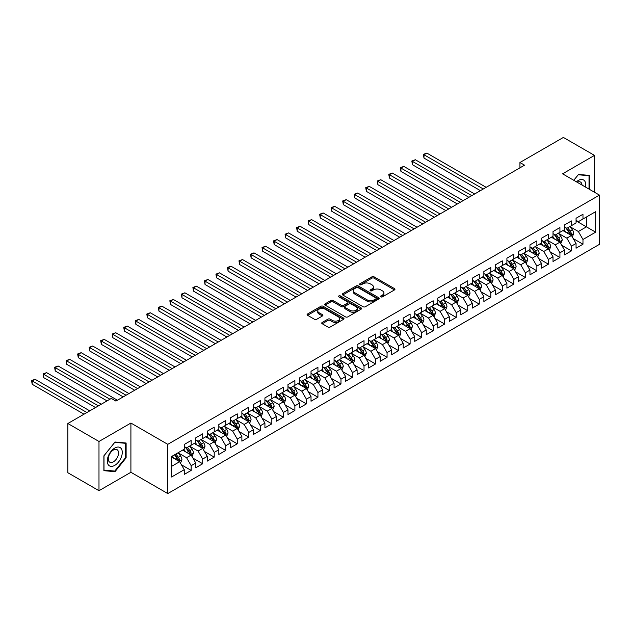 <?xml version="1.0" encoding="UTF-8"?>
<svg xmlns="http://www.w3.org/2000/svg" width="631" height="631" viewBox="0 0 631 631"><rect width="100%" height="100%" fill="white"/><g stroke="black" fill="none" stroke-linecap="round" stroke-linejoin="round"><path stroke-width="0.95" d="M380.879 296.854A1.12 0.647 0 0 0 382.465 296.854L394.485 289.921A1.601 0.923 0 0 0 394.951 289.266A1.601 0.923 0 0 0 394.485 288.612L374.12 276.859A1.601 0.923 0 0 0 371.864 276.859L359.844 283.8A1.12 0.647 0 0 0 359.512 284.25A1.12 0.647 0 0 0 359.844 284.707A1.12 0.647 0 0 0 361.429 284.707L362.983 283.816A5.119 2.958 0 0 1 370.223 283.816L371.919 284.794A5.119 2.958 0 0 1 373.418 286.884A5.119 2.958 0 0 1 371.919 288.974L370.365 289.874A1.12 0.647 0 0 0 370.034 290.323A1.12 0.647 0 0 0 370.365 290.781A1.12 0.647 0 0 0 371.943 290.781L373.505 289.889A5.119 2.958 0 0 1 380.738 289.889L382.441 290.867A5.119 2.958 0 0 1 383.94 292.958A5.119 2.958 0 0 1 382.441 295.048L380.879 295.947A1.12 0.647 0 0 0 380.556 296.396A1.12 0.647 0 0 0 380.879 296.854L380.879 295.947M322.204 322.441A1.601 0.923 0 0 0 321.739 323.096A1.601 0.923 0 0 0 322.204 323.742L327.915 327.047A1.601 0.923 0 0 0 330.179 327.047L343.524 319.341A1.601 0.923 0 0 0 343.998 318.687A1.601 0.923 0 0 0 343.524 318.032L323.167 306.28A1.601 0.923 0 0 0 320.903 306.28L307.557 313.986A1.601 0.923 0 0 0 307.092 314.632A1.601 0.923 0 0 0 307.557 315.287L314.459 319.27A1.601 0.923 0 0 0 316.723 319.27L322.433 315.973A1.601 0.923 0 0 0 322.898 315.319A1.601 0.923 0 0 0 322.433 314.672L319.01 312.692A4.283 2.469 0 0 1 317.756 310.949A4.283 2.469 0 0 1 320.398 308.662A4.283 2.469 0 0 1 325.06 309.198L338.468 316.936A4.283 2.469 0 0 1 339.723 318.687A4.283 2.469 0 0 1 337.08 320.966A4.283 2.469 0 0 1 332.411 320.43L330.179 319.144A1.601 0.923 0 0 0 327.915 319.144L322.204 322.441L322.204 323.742M98.988 441.471L98.988 490.705L130.909 472.28L130.909 423.046L98.988 441.471L67.872 423.511L111.316 398.429L115.923 401.087L524.55 165.172L519.936 162.514L519.936 167.838M130.909 423.046L167.783 444.334L599.45 195.113L599.45 244.347L167.783 493.568L167.783 444.334M594.497 192.25L594.497 155.392L562.576 173.825L599.45 195.113M594.497 155.392L563.38 137.432L519.936 162.514M363.093 306.737A1.601 0.923 0 0 0 365.357 306.737L378.703 299.031A1.601 0.923 0 0 0 379.176 298.376A1.601 0.923 0 0 0 378.703 297.722L358.345 285.969A1.601 0.923 0 0 0 356.081 285.969L342.736 293.675A1.601 0.923 0 0 0 342.27 294.33A1.601 0.923 0 0 0 342.736 294.977L363.093 306.737M339.281 297.098A1.12 0.647 0 0 1 340.417 297.256L340.417 295.923L361.113 307.881A1.601 0.923 0 0 1 361.587 308.527A1.601 0.923 0 0 1 361.113 309.182L347.768 316.888A1.601 0.923 0 0 1 345.504 316.888L325.146 305.136L330.857 301.863L330.857 300.53L325.146 303.826A1.601 0.923 0 0 0 324.681 304.481A1.601 0.923 0 0 0 325.146 305.136L325.146 303.826M330.857 301.863A1.601 0.923 0 0 1 333.121 301.863L333.121 300.53A1.601 0.923 0 0 0 330.857 300.53M333.121 300.53L341.379 305.301A1.601 0.923 0 0 0 343.643 305.301L347.429 303.109A1.601 0.923 0 0 0 347.902 302.454A1.601 0.923 0 0 0 347.429 301.807L338.831 296.838A1.12 0.647 0 0 1 338.508 296.381A1.12 0.647 0 0 1 339.194 295.789A1.12 0.647 0 0 1 340.417 295.923M576.056 220.858L586.428 226.852L586.428 217.001L595.648 211.677L582.973 218.996L582.973 214.272L576.056 218.263L576.056 222.988L571.449 225.653L571.449 220.929L564.532 224.92L564.532 229.645L559.926 232.303L559.926 227.578L553.008 231.569L553.008 236.294L548.402 238.96L548.402 234.235L541.485 238.226L541.485 242.951L536.878 245.609L536.878 240.884L529.961 244.875L529.961 249.6L525.355 252.266L525.355 247.541L518.437 251.532L518.437 256.257L513.831 258.915L513.831 254.19L506.914 258.182L506.914 262.906L502.308 265.572L502.308 260.848L495.39 264.839L495.39 269.563L490.784 272.221L490.784 267.497L483.867 271.488L483.867 276.212L479.26 278.878L479.26 274.154L472.343 278.145L472.343 282.869L467.737 285.527L467.737 280.803L460.819 284.794L460.819 289.519L456.213 292.185L456.213 287.46L449.296 291.451L449.296 296.176L444.689 298.834L444.689 294.109L437.772 298.1L437.772 302.825L433.166 305.491L433.166 300.766L426.248 304.757L426.248 309.482L421.642 312.14L421.642 307.415L414.725 311.406L414.725 316.131L410.118 318.797L410.118 314.072L403.209 318.063L403.209 322.788L398.595 325.446L398.595 320.722L391.685 324.713L391.685 329.437L387.071 332.095L387.071 327.379L380.162 331.37L380.162 336.094L375.548 338.752L375.548 334.028L368.638 338.019L368.638 342.743L364.024 345.402L364.024 340.685L357.114 344.676L357.114 349.4L352.5 352.059L352.5 347.334L345.591 351.325L345.591 356.05L340.977 358.708L340.977 353.991L334.067 357.982L334.067 362.707L329.453 365.365L329.453 360.64L322.544 364.631L322.544 369.356L317.929 372.014L317.929 367.297L311.02 371.288L311.02 376.013L306.406 378.671L306.406 373.946L299.496 377.937L299.496 382.662L294.882 385.32L294.882 380.603L287.973 384.594L287.973 389.311L283.358 391.977L283.358 387.253L276.449 391.244L276.449 395.968L271.835 398.626L271.835 393.902L264.925 397.901L264.925 402.617L260.311 405.283L260.311 400.559L253.402 404.55L253.402 409.274L248.788 411.933L248.788 407.208L241.878 411.207L241.878 415.924L237.264 418.59L237.264 413.865L230.354 417.856L230.354 422.581L225.74 425.239L225.74 420.514L218.831 424.513L218.831 429.23L214.217 431.896L214.217 427.171L207.307 431.162L207.307 435.887L202.693 438.545L202.693 433.82L195.784 437.819L195.784 442.536L191.169 445.202L191.169 440.477L184.26 444.469L184.26 449.193L171.585 456.513L171.585 477.004L184.26 469.685L179.654 461.703L171.585 457.041M595.648 211.677L595.648 232.169L582.973 239.488L578.359 231.506L570.006 226.679M573.232 238.589L582.973 244.213L582.973 239.488M582.973 244.213L576.056 248.204L576.056 243.479L571.449 246.145L566.835 238.155L558.482 233.336M561.708 245.246L571.449 250.87L571.449 246.145M571.449 250.87L564.532 254.861L564.532 250.136L559.926 252.794L555.312 244.812L546.959 239.985M550.185 251.895L559.926 257.519L559.926 252.794M559.926 257.519L553.008 261.51L553.008 256.785L548.402 259.451L543.788 251.461L535.435 246.642M538.661 258.552L548.402 264.176L548.402 259.451M548.402 264.176L541.485 268.167L541.485 263.442L536.878 266.101L532.264 258.118L523.911 253.291M527.137 265.201L536.878 270.825L536.878 266.101M536.878 270.825L529.961 274.816L529.961 270.092L525.355 272.758L520.749 264.768L512.388 259.948M515.614 271.858L525.355 277.474L525.355 272.758M525.355 277.474L518.437 281.473L518.437 276.749L513.831 279.407L509.225 271.425L500.864 266.597M504.09 278.508L513.831 284.131L513.831 279.407M513.831 284.131L506.914 288.122L506.914 283.398L502.308 286.064L497.701 278.074L489.34 273.255M492.566 285.165L502.308 290.781L502.308 286.064M502.308 290.781L495.39 294.78L495.39 290.055L490.784 292.713L486.178 284.731L477.817 279.904M481.043 291.814L490.784 297.438L490.784 292.713M490.784 297.438L483.867 301.429L483.867 296.704L479.26 299.37L474.654 291.38L466.293 286.561M469.519 298.471L479.26 304.087L479.26 299.37M479.26 304.087L472.343 308.086L472.343 303.361L467.737 306.019L463.13 298.037L454.77 293.21M457.996 305.12L467.737 310.744L467.737 306.019M467.737 310.744L460.819 314.735L460.819 310.01L456.213 312.676L451.607 304.686L443.246 299.867M446.48 311.777L456.213 317.393L456.213 312.676M456.213 317.393L449.296 321.392L449.296 316.667L444.689 319.325L440.083 311.343L431.722 306.516M434.956 318.426L444.689 324.05L444.689 319.325M444.689 324.05L437.772 328.041L437.772 323.317L433.166 325.982L428.559 317.992L420.199 313.173M423.433 325.083L433.166 330.699L433.166 325.982M433.166 330.699L426.248 334.69L426.248 329.974L421.642 332.632L417.036 324.649L408.675 319.822M411.909 331.732L421.642 337.356L421.642 332.632M421.642 337.356L414.725 341.347L414.725 336.623L410.118 339.281L405.512 331.299L397.151 326.479M400.385 338.39L410.118 344.005L410.118 339.281M410.118 344.005L403.209 347.996L403.209 343.28L398.595 345.938L393.989 337.956L385.636 333.129M388.862 345.039L398.595 350.662L398.595 345.938M398.595 350.662L391.685 354.654L391.685 349.929L387.071 352.587L382.465 344.605L374.112 339.786M377.338 351.696L387.071 357.312L387.071 352.587M387.071 357.312L380.162 361.303L380.162 356.586L375.548 359.244L370.941 351.262L362.588 346.435M365.814 358.345L375.548 363.969L375.548 359.244M375.548 363.969L368.638 367.96L368.638 363.235L364.024 365.893L359.418 357.911L351.065 353.092M354.291 365.002L364.024 370.618L364.024 365.893M364.024 370.618L357.114 374.609L357.114 369.892L352.5 372.55L347.894 364.568L339.541 359.741M342.767 371.651L352.5 377.275L352.5 372.55M352.5 377.275L345.591 381.266L345.591 376.541L340.977 379.199L336.37 371.217L328.017 366.398M331.243 378.308L340.977 383.924L340.977 379.199M340.977 383.924L334.067 387.915L334.067 383.198L329.453 385.856L324.847 377.874L316.494 373.047M319.72 384.957L329.453 390.581L329.453 385.856M329.453 390.581L322.544 394.572L322.544 389.848L317.929 392.506L313.323 384.524L304.97 379.704M308.196 391.614L317.929 397.23L317.929 392.506M317.929 397.23L311.02 401.221L311.02 396.497L306.406 399.163L301.799 391.181L293.447 386.353M296.673 398.264L306.406 403.887L306.406 399.163M306.406 403.887L299.496 407.878L299.496 403.154L294.882 405.812L290.276 397.83L281.923 393.01M285.149 404.921L294.882 410.536L294.882 405.812M294.882 410.536L287.973 414.528L287.973 409.803L283.358 412.469L278.752 404.487L270.399 399.66M273.625 411.57L283.358 417.194L283.358 412.469M283.358 417.194L276.449 421.185L276.449 416.46L271.835 419.118L267.228 411.136L258.876 406.317M262.102 418.227L271.835 423.843L271.835 419.118M271.835 423.843L264.925 427.834L264.925 423.109L260.311 425.775L255.705 417.793L247.352 412.966M250.578 424.876L260.311 430.5L260.311 425.775M260.311 430.5L253.402 434.491L253.402 429.766L248.788 432.424L244.181 424.442L235.828 419.623M239.054 431.525L248.788 437.149L248.788 432.424M248.788 437.149L241.878 441.14L241.878 436.415L237.264 439.081L232.658 431.099L224.305 426.272M227.531 438.182L237.264 443.806L237.264 439.081M237.264 443.806L230.354 447.797L230.354 443.072L225.74 445.731L221.134 437.748L212.781 432.929M216.007 444.831L225.74 450.455L225.74 445.731M225.74 450.455L218.831 454.446L218.831 449.722L214.217 452.388L209.61 444.405L201.257 439.578M204.483 451.488L214.217 457.112L214.217 452.388M214.217 457.112L207.307 461.103L207.307 456.379L202.693 459.037L198.087 451.055L189.734 446.235M192.96 458.138L202.693 463.761L202.693 459.037M202.693 463.761L195.784 467.752L195.784 463.028L191.169 465.694L186.563 457.712L178.21 452.884M181.436 464.795L191.169 470.418L191.169 465.694M191.169 470.418L184.26 474.409L184.26 469.685M184.26 446.535L186.563 447.86L191.169 445.202M171.585 466.356L179.654 461.703M195.784 439.878L198.087 441.211L202.693 438.545M186.563 457.712L191.169 455.046L182.643 450.124M195.784 463.028L191.169 455.046M207.307 433.229L209.61 434.554L214.217 431.896M198.087 451.055L202.693 448.396L194.167 443.475M207.307 456.379L202.693 448.396M218.831 426.572L221.134 427.905L225.74 425.239M209.61 444.405L214.217 441.739L205.69 436.818M218.831 449.722L214.217 441.739M230.354 419.923L232.658 421.248L237.264 418.59M221.134 437.748L225.74 435.09L217.214 430.168M230.354 443.072L225.74 435.09M241.878 413.266L244.181 414.599L248.788 411.933M232.658 431.099L237.264 428.433L228.737 423.511M241.878 436.415L237.264 428.433M253.402 406.616L255.705 407.942L260.311 405.283M244.181 424.442L248.788 421.784L240.261 416.862M253.402 429.766L248.788 421.784M264.925 399.959L267.228 401.292L271.835 398.626M255.705 417.793L260.311 415.127L251.785 410.205M264.925 423.109L260.311 415.127M276.449 393.31L278.752 394.635L283.358 391.977M267.228 411.136L271.835 408.478L263.308 403.556M276.449 416.46L271.835 408.478M287.973 386.653L290.276 387.986L294.882 385.32M278.752 404.487L283.358 401.821L274.832 396.899M287.973 409.803L283.358 401.821M299.496 380.004L301.799 381.329L306.406 378.671M290.276 397.83L294.882 395.172L286.356 390.25M299.496 403.154L294.882 395.172M311.02 373.347L313.323 374.68L317.929 372.014M301.799 391.181L306.406 388.515L297.879 383.593M311.02 396.497L306.406 388.515M322.544 366.698L324.847 368.023L329.453 365.365M313.323 384.524L317.929 381.865L309.403 376.944M322.544 389.848L317.929 381.865M334.067 360.041L336.37 361.374L340.977 358.708M324.847 377.874L329.453 375.208L320.927 370.287M334.067 383.198L329.453 375.208M345.591 353.392L347.894 354.717L352.5 352.059M336.37 371.217L340.977 368.559L332.45 363.637M345.591 376.541L340.977 368.559M357.114 346.734L359.418 348.067L364.024 345.402M347.894 364.568L352.5 361.902L343.974 356.98M357.114 369.892L352.5 361.902M368.638 340.085L370.941 341.41L375.548 338.752M359.418 357.911L364.024 355.253L355.498 350.331M368.638 363.235L364.024 355.253M380.162 333.428L382.465 334.761L387.071 332.095M370.941 351.262L375.548 348.596L367.021 343.674M380.162 356.586L375.548 348.596M391.685 326.779L393.989 328.104L398.595 325.446M382.465 344.605L387.071 341.947L378.545 337.025M391.685 349.929L387.071 341.947M403.209 320.122L405.512 321.455L410.118 318.797M393.989 337.956L398.595 335.29L390.068 330.368M403.209 343.28L398.595 335.29M414.725 313.473L417.036 314.798L421.642 312.14M405.512 331.299L410.118 328.641L401.592 323.719M414.725 336.623L410.118 328.641M426.248 306.816L428.559 308.149L433.166 305.491M417.036 324.649L421.642 321.984L413.116 317.062M426.248 329.974L421.642 321.984M437.772 300.167L440.083 301.492L444.689 298.834M428.559 317.992L433.166 315.334L424.639 310.413M437.772 323.317L433.166 315.334M449.296 293.51L451.607 294.843L456.213 292.185M440.083 311.343L444.689 308.677L436.163 303.756M449.296 316.667L444.689 308.677M460.819 286.86L463.13 288.186L467.737 285.527M451.607 304.686L456.213 302.028L447.687 297.106M460.819 310.01L456.213 302.028M472.343 280.203L474.654 281.536L479.26 278.878M463.13 298.037L467.737 295.371L459.21 290.449M472.343 303.361L467.737 295.371M483.867 273.554L486.178 274.879L490.784 272.221M474.654 291.38L479.26 288.722L470.734 283.8M483.867 296.704L479.26 288.722M495.39 266.897L497.701 268.23L502.308 265.572M486.178 284.731L490.784 282.065L482.258 277.143M495.39 290.055L490.784 282.065M506.914 260.248L509.225 261.581L513.831 258.915M497.701 278.074L502.308 275.416L493.781 270.494M506.914 283.398L502.308 275.416M518.437 253.591L520.749 254.924L525.355 252.266M509.225 271.425L513.831 268.759L505.305 263.837M518.437 276.749L513.831 268.759M529.961 246.942L532.264 248.275L536.878 245.609M520.749 264.768L525.355 262.11L516.828 257.188M529.961 270.092L525.355 262.11M541.485 240.285L543.788 241.618L548.402 238.96M532.264 258.118L536.878 255.46L528.352 250.531M541.485 263.442L536.878 255.46M553.008 233.636L555.312 234.969L559.926 232.303M543.788 251.461L548.402 248.803L539.876 243.881M553.008 256.785L548.402 248.803M564.532 226.979L566.835 228.312L571.449 225.653M555.312 244.812L559.926 242.154L551.399 237.224M564.532 250.136L559.926 242.154M576.056 220.329L578.359 221.662L582.973 218.996M566.835 238.155L571.449 235.497L562.923 230.575M576.056 243.479L571.449 235.497M67.872 423.511L67.872 472.745L98.988 490.705M130.909 472.28L167.783 493.568M578.359 231.506L586.428 226.852L595.648 232.169M589.599 189.426L589.599 175.426L578.477 174.432L573.768 180.285M126.121 457.838L126.121 443.009L115 442.015L103.886 455.85L103.886 470.679L115 471.672L126.121 457.838L125.545 457.507M381.329 297.012L382.441 296.373A5.119 2.958 0 0 0 383.94 294.283L383.94 292.958M373.418 286.884L373.418 288.209A5.119 2.958 0 0 1 371.919 290.299L370.807 290.938M394.462 289.929L374.12 278.192A1.601 0.923 0 0 0 371.864 278.192L360.293 284.865M378.687 299.039L358.345 287.302A1.601 0.923 0 0 0 356.081 287.302L342.759 294.993L342.736 293.675M375.879 298.834A1.12 0.647 0 0 0 376.202 298.376A1.12 0.647 0 0 0 375.879 297.919L358.006 287.602A1.12 0.647 0 0 0 356.42 287.602L354.78 288.548A5.119 2.958 0 0 0 353.281 290.639A5.119 2.958 0 0 0 354.78 292.729L366.997 299.78A5.119 2.958 0 0 0 374.238 299.78L375.879 298.834L375.879 300.167A1.12 0.647 0 0 0 376.202 299.709L376.202 298.376M353.281 290.639L353.281 291.972A5.119 2.958 0 0 0 354.78 294.054L354.78 292.729M375.879 300.167L374.238 301.113A5.119 2.958 0 0 1 366.997 301.113L354.78 294.054M333.121 301.863L341.379 306.627A1.601 0.923 0 0 0 343.643 306.627L347.429 304.442A1.601 0.923 0 0 0 347.902 303.787L347.902 302.454M340.417 297.256L361.098 309.198M349.945 310.247A4.283 2.469 0 0 0 354.606 310.783A4.283 2.469 0 0 0 357.249 308.496A4.283 2.469 0 0 0 355.994 306.753L351.278 304.024A1.601 0.923 0 0 0 349.014 304.024L345.22 306.209A1.601 0.923 0 0 0 344.755 306.863A1.601 0.923 0 0 0 345.22 307.518L349.945 310.247L349.945 311.572A4.283 2.469 0 0 0 354.606 312.108A4.283 2.469 0 0 0 357.249 309.829L357.249 308.496M344.755 306.863L344.755 308.196A1.601 0.923 0 0 0 345.22 308.851L345.22 307.518M349.945 311.572L345.22 308.851M339.723 318.687L339.723 320.02A4.283 2.469 0 0 1 337.08 322.299A4.283 2.469 0 0 1 332.411 321.763L330.179 320.469A1.601 0.923 0 0 0 327.915 320.469L322.228 323.758M317.756 310.949L317.756 312.274A4.283 2.469 0 0 0 319.01 314.025L319.01 312.692M322.409 315.989L319.01 314.025M343.509 319.349L323.167 307.605A1.601 0.923 0 0 0 320.903 307.605L307.581 315.303L307.557 313.986M113.825 470.994L115 471.672M572.301 236.972L573.729 233.486A4.322 2.492 -120 0 0 572.349 229.81L569.903 226.545M565.999 232.35L564.138 229.865M486.178 187.328L426.864 153.088L423.985 154.753L423.985 158.073L480.412 190.657M570.637 235.024L571.394 233.675A4.322 2.492 -120 0 0 570.164 231.072L567.711 227.807M566.315 228.012L569.343 232.05A2.201 1.27 60 0 1 569.738 232.713L571.394 233.675M565.557 227.57L568.776 231.877A4.322 2.492 60 0 1 570.014 234.472L570.101 234.724M423.985 158.073L423.346 154.382L483.291 188.992M423.346 154.382L426.864 153.088M560.778 243.629L562.205 240.143A4.322 2.492 -120 0 0 560.825 236.467L558.38 233.194M554.475 239.007L552.614 236.522M474.654 193.985L415.34 159.738L412.461 161.402L412.461 164.73L468.888 197.306M559.113 241.681L559.871 240.324A4.322 2.492 -120 0 0 558.64 237.729L556.187 234.464M554.791 234.661L557.82 238.699A2.201 1.27 60 0 1 558.214 239.37L559.871 240.324M554.034 234.227L557.252 238.526A4.322 2.492 60 0 1 558.49 241.121L558.577 241.373M412.461 164.73L411.822 161.039L471.767 195.649M411.822 161.039L415.34 159.738M549.254 250.278L550.682 246.792A4.322 2.492 -120 0 0 549.301 243.116L546.856 239.851M542.952 245.656L541.09 243.172M463.13 200.634L403.816 166.395L400.937 168.059L400.937 171.38L457.365 203.963M547.59 248.33L548.347 246.981A4.322 2.492 -120 0 0 547.116 244.378L544.663 241.113M543.267 241.318L546.296 245.356A2.201 1.27 60 0 1 546.691 246.019L548.347 246.981M542.51 240.876L545.728 245.183A4.322 2.492 60 0 1 546.967 247.778L547.053 248.03M400.937 171.38L400.299 167.688L460.244 202.299M400.299 167.688L403.816 166.395M585.505 187.06A10.593 6.113 120 0 0 584.732 181.058A10.593 6.113 120 0 0 576.403 181.807M582.003 185.041A7.249 4.188 120 0 0 581.325 182.816A7.249 4.188 120 0 0 580.512 182.059A7.249 4.188 120 0 0 577.184 182.256M573.792 180.3L578.248 174.763L589.023 175.726L589.023 189.095M588.305 175.308L589.023 175.726M108.287 464.779A10.593 6.113 120 0 0 118.518 462.042A10.593 6.113 120 0 0 121.262 448.641A10.593 6.113 120 0 0 111.024 451.386A10.593 6.113 120 0 0 108.287 464.779M108.966 461.45A7.249 4.188 120 0 0 109.786 462.2A7.249 4.188 120 0 0 116.53 458.816A7.249 4.188 120 0 0 117.847 450.4A7.249 4.188 120 0 0 117.035 449.643A7.249 4.188 120 0 0 110.283 453.026A7.249 4.188 120 0 0 108.966 461.45M114.771 442.347L125.545 443.309L125.545 457.672L114.771 471.073L103.997 470.111L103.997 455.748L114.771 442.347M124.835 442.891L125.545 443.309M537.73 256.935L539.158 253.449A4.322 2.492 -120 0 0 537.778 249.773L535.333 246.5M531.428 252.313L529.575 249.829M451.607 207.291L392.293 173.044L389.414 174.708L389.414 178.037L445.841 210.612M536.066 254.987L536.831 253.63A4.322 2.492 -120 0 0 535.593 251.035L533.14 247.762M531.744 247.967L534.772 252.006A2.201 1.27 60 0 1 535.167 252.676L536.831 253.63M530.986 247.533L534.205 251.832A4.322 2.492 60 0 1 535.443 254.427L535.53 254.679M389.414 178.037L388.775 174.345L448.72 208.956M388.775 174.345L392.293 173.044M526.207 263.584L527.634 260.098A4.322 2.492 -120 0 0 526.254 256.423L523.809 253.157M519.905 258.962L518.051 256.478M440.083 213.941L380.769 179.701L377.89 181.365L377.89 184.686L434.317 217.269M524.542 261.636L525.308 260.287A4.322 2.492 -120 0 0 524.069 257.685L521.616 254.419M520.22 254.624L523.249 258.655A2.201 1.27 60 0 1 523.643 259.325L525.308 260.287M519.463 254.183L522.681 258.481A4.322 2.492 60 0 1 523.919 261.084L524.006 261.337M377.89 184.686L377.251 180.994L437.196 215.605M377.251 180.994L380.769 179.701M514.683 270.242L516.111 266.755A4.322 2.492 -120 0 0 514.73 263.08L512.285 259.806M508.381 265.619L506.527 263.135M428.559 220.598L369.245 186.35L366.366 188.014L366.366 191.343L422.794 223.918M513.019 268.293L513.784 266.937A4.322 2.492 -120 0 0 512.546 264.342L510.093 261.068M508.696 261.273L511.725 265.312A2.201 1.27 60 0 1 512.12 265.982L513.784 266.937M507.939 260.84L511.165 265.138A4.322 2.492 60 0 1 512.396 267.733L512.482 267.986M366.366 191.343L365.728 187.652L425.673 222.254M365.728 187.652L369.245 186.35M503.159 276.891L504.587 273.404A4.322 2.492 -120 0 0 503.207 269.729L500.762 266.463M496.857 272.269L495.004 269.784M417.036 227.247L357.722 193.007L354.843 194.671L354.843 197.992L411.27 230.575M501.495 274.942L502.26 273.594A4.322 2.492 -120 0 0 501.022 270.991L498.569 267.725M497.173 267.93L500.202 271.961A2.201 1.27 60 0 1 500.596 272.631L502.26 273.594M496.416 267.489L499.642 271.787A4.322 2.492 60 0 1 500.872 274.39L500.959 274.635M354.843 197.992L354.204 194.301L414.149 228.911M354.204 194.301L357.722 193.007M491.636 283.548L493.063 280.061A4.322 2.492 -120 0 0 491.683 276.378L489.238 273.113M485.342 278.926L483.48 276.441M405.512 233.904L346.198 199.656L343.319 201.321L343.319 204.649L399.746 237.224M489.971 281.6L490.737 280.243A4.322 2.492 -120 0 0 489.498 277.648L487.053 274.375M485.649 274.58L488.678 278.618A2.201 1.27 60 0 1 489.072 279.288L490.737 280.243M484.892 274.146L488.118 278.445A4.322 2.492 60 0 1 489.348 281.04L489.435 281.292M343.319 204.649L342.68 200.958L402.625 235.56M342.68 200.958L346.198 199.656M480.112 290.197L481.54 286.711A4.322 2.492 -120 0 0 480.159 283.035L477.714 279.77M473.818 285.575L471.956 283.09M393.989 240.553L334.675 206.313L331.796 207.978L331.796 211.298L388.223 243.881M478.448 288.249L479.213 286.9A4.322 2.492 -120 0 0 477.975 284.297L475.529 281.032M474.126 281.237L477.154 285.267A2.201 1.27 60 0 1 477.549 285.938L479.213 286.9M473.368 280.795L476.594 285.094A4.322 2.492 60 0 1 477.825 287.697L477.912 287.941M331.796 211.298L331.157 207.607L391.102 242.217M331.157 207.607L334.675 206.313M468.588 296.854L470.016 293.368A4.322 2.492 -120 0 0 468.636 289.684L466.191 286.419M462.294 292.232L460.433 289.747M382.465 247.21L323.151 212.962L320.272 214.627L320.272 217.955L376.699 250.531M466.924 294.906L467.689 293.549A4.322 2.492 -120 0 0 466.451 290.954L464.006 287.681M462.602 287.886L465.631 291.924A2.201 1.27 60 0 1 466.025 292.595L467.689 293.549M461.845 287.452L465.071 291.751A4.322 2.492 60 0 1 466.301 294.346L466.388 294.598M320.272 217.955L319.633 214.264L379.578 248.866M319.633 214.264L323.151 212.962M457.065 303.503L458.492 300.017A4.322 2.492 -120 0 0 457.12 296.341L454.667 293.076M450.771 298.881L448.909 296.396M370.941 253.859L311.627 219.62L308.748 221.284L308.748 224.604L365.175 257.188M455.401 301.555L456.166 300.206A4.322 2.492 -120 0 0 454.927 297.603L452.482 294.338M451.078 294.543L454.107 298.573A2.201 1.27 60 0 1 454.501 299.244L456.166 300.206M450.321 294.101L453.547 298.4A4.322 2.492 60 0 1 454.777 301.003L454.864 301.247M308.748 224.604L308.117 220.913L368.054 255.523M308.117 220.913L311.627 219.62M445.541 310.16L446.969 306.674A4.322 2.492 -120 0 0 445.596 302.99L443.143 299.725M439.247 305.538L437.386 303.054M359.418 260.516L300.104 226.269L297.225 227.933L297.225 231.261L353.652 263.837M443.877 308.212L444.642 306.855A4.322 2.492 -120 0 0 443.404 304.26L440.959 300.987M439.555 301.192L442.583 305.23A2.201 1.27 60 0 1 442.978 305.901L444.642 306.855M438.797 300.758L442.023 305.057A4.322 2.492 60 0 1 443.254 307.652L443.341 307.904M297.225 231.261L296.594 227.57L356.531 262.173M296.594 227.57L300.104 226.269M434.018 316.809L435.445 313.323A4.322 2.492 -120 0 0 434.073 309.647L431.62 306.382M427.723 312.187L425.862 309.703M347.894 267.165L288.58 232.926L285.701 234.59L285.701 237.911L342.128 270.494M432.353 314.861L433.118 313.512A4.322 2.492 -120 0 0 431.88 310.909L429.435 307.644M428.031 307.849L431.06 311.88A2.201 1.27 60 0 1 431.454 312.55L433.118 313.512M427.274 307.407L430.5 311.706A4.322 2.492 60 0 1 431.73 314.309L431.817 314.553M285.701 237.911L285.07 234.219L345.015 268.83M285.07 234.219L288.58 232.926M422.494 323.466L423.922 319.98A4.322 2.492 -120 0 0 422.549 316.297L420.096 313.031M416.2 318.844L414.338 316.36M336.37 273.822L277.056 239.575L274.177 241.239L274.177 244.568L330.605 277.143M420.83 321.518L421.595 320.162A4.322 2.492 -120 0 0 420.356 317.567L417.911 314.293M416.507 314.498L419.536 318.537A2.201 1.27 60 0 1 419.93 319.207L421.595 320.162M415.75 314.064L418.976 318.363A4.322 2.492 60 0 1 420.207 320.958L420.293 321.211M274.177 244.568L273.546 240.876L333.491 275.479M273.546 240.876L277.056 239.575M410.97 330.116L412.398 326.629A4.322 2.492 -120 0 0 411.026 322.954L408.572 319.688M404.676 325.493L402.815 323.009M324.847 280.472L265.533 246.232L262.654 247.888L262.654 251.217L319.081 283.8M409.306 328.167L410.071 326.811A4.322 2.492 -120 0 0 408.833 324.216L406.388 320.95M404.984 321.155L408.012 325.186A2.201 1.27 60 0 1 408.415 325.856L410.071 326.811M404.226 320.714L407.452 325.012A4.322 2.492 60 0 1 408.683 327.615L408.77 327.86M262.654 251.217L262.023 247.526L321.968 282.136M262.023 247.526L265.533 246.232M399.447 336.773L400.874 333.286A4.322 2.492 -120 0 0 399.502 329.603L397.049 326.337M393.152 332.151L391.291 329.666M313.323 287.129L254.009 252.881L251.13 254.545L251.13 257.874L307.557 290.449M397.782 334.824L398.547 333.468A4.322 2.492 -120 0 0 397.309 330.873L394.864 327.599M393.468 327.805L396.489 331.843A2.201 1.27 60 0 1 396.891 332.513L398.547 333.468M392.703 327.371L395.929 331.669A4.322 2.492 60 0 1 397.159 334.264L397.254 334.517M251.13 257.874L250.499 254.183L310.444 288.785M250.499 254.183L254.009 252.881M387.923 343.422L389.351 339.935A4.322 2.492 -120 0 0 387.978 336.26L385.525 332.994M381.629 338.8L379.767 336.315M301.799 293.778L242.485 259.538L239.606 261.195L239.606 264.523L296.034 297.106M386.259 341.474L387.024 340.117A4.322 2.492 -120 0 0 385.786 337.522L383.34 334.256M381.944 334.462L384.965 338.492A2.201 1.27 60 0 1 385.367 339.162L387.024 340.117M381.179 334.02L384.405 338.319A4.322 2.492 60 0 1 385.636 340.921L385.73 341.166M239.606 264.523L238.975 260.832L298.92 295.442M238.975 260.832L242.485 259.538M376.399 350.079L377.827 346.593A4.322 2.492 -120 0 0 376.455 342.909L374.002 339.644M370.105 345.457L368.244 342.972M290.276 300.427L230.962 266.187L228.083 267.852L228.083 271.18L284.51 303.756M374.735 348.131L375.5 346.774A4.322 2.492 -120 0 0 374.262 344.179L371.817 340.906M370.421 341.111L373.442 345.149A2.201 1.27 60 0 1 373.844 345.82L375.5 346.774M369.656 340.677L372.882 344.976A4.322 2.492 60 0 1 374.112 347.571L374.207 347.823M228.083 271.18L227.452 267.489L287.397 302.091M227.452 267.489L230.962 266.187M364.876 356.728L366.303 353.242A4.322 2.492 -120 0 0 364.931 349.566L362.478 346.301M358.582 352.106L356.72 349.621M278.752 307.084L219.438 272.844L216.559 274.501L216.559 277.829L272.986 310.413M363.211 354.78L363.977 353.423A4.322 2.492 -120 0 0 362.738 350.828L360.293 347.563M358.897 347.768L361.918 351.798A2.201 1.27 60 0 1 362.32 352.469L363.977 353.423M358.132 347.326L361.358 351.625A4.322 2.492 60 0 1 362.588 354.228L362.683 354.472M216.559 277.829L215.928 274.138L275.873 308.748M215.928 274.138L219.438 272.844M353.352 363.385L354.78 359.899A4.322 2.492 -120 0 0 353.407 356.215L350.954 352.95M347.058 358.763L345.196 356.278M267.228 313.733L207.915 279.494L205.036 281.158L205.036 284.486L261.463 317.062M351.688 361.437L352.453 360.08A4.322 2.492 -120 0 0 351.215 357.485L348.769 354.212M347.373 354.417L350.394 358.455A2.201 1.27 60 0 1 350.797 359.126L352.453 360.08M346.608 353.983L349.834 358.282A4.322 2.492 60 0 1 351.073 360.877L351.159 361.129M205.036 284.486L204.405 280.795L264.35 315.397M204.405 280.795L207.915 279.494M341.828 370.034L343.256 366.548A4.322 2.492 -120 0 0 341.884 362.872L339.431 359.607M335.534 365.412L333.673 362.928M255.705 320.39L196.391 286.151L193.512 287.807L193.512 291.136L249.939 323.719M340.164 368.086L340.929 366.729A4.322 2.492 -120 0 0 339.691 364.134L337.246 360.869M335.85 361.074L338.871 365.104A2.201 1.27 60 0 1 339.273 365.775L340.929 366.729M335.085 360.632L338.311 364.931A4.322 2.492 60 0 1 339.549 367.534L339.636 367.778M193.512 291.136L192.881 287.444L252.826 322.055M192.881 287.444L196.391 286.151M330.305 376.691L331.732 373.205A4.322 2.492 -120 0 0 330.36 369.521L327.907 366.256M324.011 372.069L322.149 369.585M244.181 327.039L184.867 292.8L181.988 294.464L181.988 297.793L238.415 330.368M328.641 374.743L329.406 373.386A4.322 2.492 -120 0 0 328.167 370.791L325.722 367.518M324.326 367.723L327.347 371.762A2.201 1.27 60 0 1 327.749 372.432L329.406 373.386M323.561 367.289L326.787 371.588A4.322 2.492 60 0 1 328.025 374.183L328.112 374.435M181.988 297.793L181.357 294.101L241.302 328.704M181.357 294.101L184.867 292.8M318.781 383.34L320.209 379.854A4.322 2.492 -120 0 0 318.836 376.179L316.383 372.913M312.487 378.718L310.626 376.234M232.658 333.696L173.344 299.457L170.465 301.113L170.465 304.442L226.892 337.025M317.117 381.392L317.882 380.036A4.322 2.492 -120 0 0 316.644 377.441L314.199 374.175M312.802 374.38L315.823 378.411A2.201 1.27 60 0 1 316.226 379.081L317.882 380.036M312.037 373.938L315.263 378.237A4.322 2.492 60 0 1 316.502 380.84L316.588 381.085M170.465 304.442L169.834 300.75L229.779 335.361M169.834 300.75L173.344 299.457M307.258 389.997L308.685 386.511A4.322 2.492 -120 0 0 307.313 382.828L304.86 379.562M300.963 385.375L299.102 382.891M221.134 340.346L161.82 306.106L158.941 307.77L158.941 311.099L215.368 343.674M305.593 388.049L306.358 386.693A4.322 2.492 -120 0 0 305.12 384.098L302.675 380.824M301.279 381.029L304.3 385.068A2.201 1.27 60 0 1 304.702 385.738L306.358 386.693M300.514 380.588L303.74 384.894A4.322 2.492 60 0 1 304.978 387.489L305.065 387.742M158.941 311.099L158.31 307.4L218.255 342.01M158.31 307.4L161.82 306.106M295.734 396.647L297.169 393.16A4.322 2.492 -120 0 0 295.789 389.485L293.336 386.211M289.44 392.025L287.578 389.54M209.61 347.003L150.296 312.763L147.417 314.419L147.417 317.748L203.852 350.331M294.07 394.698L294.835 393.342A4.322 2.492 -120 0 0 293.596 390.747L291.151 387.481M289.755 387.686L292.776 391.717A2.201 1.27 60 0 1 293.178 392.387L294.835 393.342M288.99 387.245L292.216 391.543A4.322 2.492 60 0 1 293.454 394.146L293.541 394.391M147.417 317.748L146.786 314.057L206.731 348.667M146.786 314.057L150.296 312.763M284.21 403.304L285.646 399.817A4.322 2.492 -120 0 0 284.265 396.134L281.812 392.868M277.916 398.682L276.055 396.197M198.087 353.652L138.773 319.412L135.894 321.076L135.894 324.405L192.329 356.98M282.546 401.355L283.311 399.999A4.322 2.492 -120 0 0 282.073 397.404L279.628 394.13M278.232 394.336L281.252 398.374A2.201 1.27 60 0 1 281.655 399.037L283.311 399.999M277.466 393.894L280.692 398.2A4.322 2.492 60 0 1 281.931 400.795L282.018 401.048M135.894 324.405L135.263 320.706L195.208 355.316M135.263 320.706L138.773 319.412M272.687 409.953L274.122 406.467A4.322 2.492 -120 0 0 272.742 402.791L270.289 399.518M266.392 405.331L264.531 402.846M186.563 360.309L127.249 326.061L124.37 327.726L124.37 331.054L180.805 363.637M271.022 408.005L271.787 406.648A4.322 2.492 -120 0 0 270.549 404.053L268.104 400.788M266.708 400.993L269.729 405.023A2.201 1.27 60 0 1 270.131 405.694L271.787 406.648M265.943 400.551L269.169 404.85A4.322 2.492 60 0 1 270.407 407.452L270.494 407.697M124.37 331.054L123.739 327.363L183.684 361.973M123.739 327.363L127.249 326.061M261.163 416.61L262.599 413.116A4.322 2.492 -120 0 0 261.218 409.44L258.765 406.175M254.869 411.988L253.007 409.503M175.039 366.958L115.725 332.718L112.846 334.383L112.846 337.711L169.282 370.287M259.499 414.662L260.264 413.305A4.322 2.492 -120 0 0 259.025 410.71L256.58 407.437M255.184 407.642L258.205 411.68A2.201 1.27 60 0 1 258.607 412.343L260.264 413.305M254.419 407.2L257.645 411.507A4.322 2.492 60 0 1 258.884 414.102L258.97 414.354M112.846 337.711L112.215 334.012L172.16 368.622M112.215 334.012L115.725 332.718M249.647 423.259L251.075 419.773A4.322 2.492 -120 0 0 249.695 416.097L247.249 412.824M243.345 418.637L241.484 416.152M163.516 373.615L104.202 339.368L101.323 341.032L101.323 344.36L157.758 376.944M247.975 421.311L248.74 419.954A4.322 2.492 -120 0 0 247.502 417.359L245.057 414.094M243.661 414.299L246.682 418.329A2.201 1.27 60 0 1 247.084 419L248.74 419.954M242.896 413.857L246.122 418.156A4.322 2.492 60 0 1 247.36 420.759L247.447 421.003M101.323 344.36L100.692 340.669L160.637 375.279M100.692 340.669L104.202 339.368M238.124 429.908L239.551 426.422A4.322 2.492 -120 0 0 238.171 422.746L235.726 419.481M231.822 425.294L229.96 422.809M151.992 380.264L92.678 346.025L89.799 347.689L89.799 351.017L146.234 383.593M236.451 427.968L237.217 426.611A4.322 2.492 -120 0 0 235.978 424.008L233.533 420.743M232.137 420.948L235.158 424.986A2.201 1.27 60 0 1 235.56 425.649L237.217 426.611M231.372 420.506L234.598 424.813A4.322 2.492 60 0 1 235.836 427.408L235.923 427.66M89.799 351.017L89.168 347.318L149.113 381.929M89.168 347.318L92.678 346.025M226.6 436.565L228.028 433.079A4.322 2.492 -120 0 0 226.647 429.403L224.202 426.13M220.298 431.943L218.436 429.459M140.468 386.921L81.162 352.674L78.276 354.338L78.276 357.667L134.711 390.25M224.928 434.617L225.693 433.26A4.322 2.492 -120 0 0 224.455 430.665L222.009 427.4M220.613 427.605L223.634 431.636A2.201 1.27 60 0 1 224.037 432.306L225.693 433.26M219.856 427.163L223.074 431.462A4.322 2.492 60 0 1 224.313 434.065L224.399 434.309M78.276 357.667L77.645 353.975L137.59 388.586M77.645 353.975L81.162 352.674M215.076 443.214L216.504 439.728A4.322 2.492 -120 0 0 215.124 436.053L212.679 432.787M208.774 438.6L206.913 436.116M128.945 393.57L69.639 359.331L66.752 360.995L66.752 364.324L123.187 396.899M213.404 441.274L214.169 439.917A4.322 2.492 -120 0 0 212.931 437.315L210.486 434.049M209.09 434.254L212.111 438.293A2.201 1.27 60 0 1 212.513 438.955L214.169 439.917M208.333 433.812L211.551 438.119A4.322 2.492 60 0 1 212.789 440.714L212.876 440.966M66.752 364.324L66.121 360.624L126.066 395.235M66.121 360.624L69.639 359.331M203.553 449.871L204.98 446.385A4.322 2.492 -120 0 0 203.6 442.71L201.155 439.436M197.251 445.249L195.389 442.765M117.421 400.228L58.115 365.98L55.228 367.644L55.228 370.973L107.049 400.89M201.881 447.923L202.646 446.567A4.322 2.492 -120 0 0 201.407 443.972L198.962 440.706M197.566 440.903L200.587 444.942A2.201 1.27 60 0 1 200.989 445.612L202.646 446.567M196.809 440.47L200.027 444.768A4.322 2.492 60 0 1 201.265 447.371L201.352 447.616M55.228 370.973L54.597 367.281L109.936 399.226M54.597 367.281L58.115 365.98M192.029 456.521L193.457 453.034A4.322 2.492 -120 0 0 192.076 449.359L189.631 446.093M185.727 451.906L183.866 449.422M101.291 404.219L46.591 372.637L43.705 374.301L43.705 377.63L95.526 407.547M190.357 454.58L191.122 453.224A4.322 2.492 -120 0 0 189.884 450.621L187.439 447.355M186.042 447.56L189.063 451.599A2.201 1.27 60 0 1 189.466 452.261L191.122 453.224M185.285 447.119L188.503 451.425A4.322 2.492 60 0 1 189.742 454.02L189.828 454.273M43.705 377.63L43.074 373.931L98.412 405.883M43.074 373.931L46.591 372.637M180.505 463.178L181.933 459.691A4.322 2.492 -120 0 0 180.553 456.016L178.108 452.742M174.203 458.556L172.342 456.071M89.768 410.868L35.068 379.286L32.181 380.95L32.181 384.279L84.002 414.196M178.833 461.229L179.598 459.873A4.322 2.492 -120 0 0 178.36 457.278L175.915 454.012M174.834 454.635L177.54 458.248A2.201 1.27 60 0 1 177.942 458.918L179.598 459.873M174.535 454.809L176.98 458.074A4.322 2.492 60 0 1 178.218 460.669L178.305 460.922M32.181 384.279L31.55 380.588L86.889 412.532M31.55 380.588L35.068 379.286M382.441 296.373L382.441 295.048M370.365 290.781L370.365 289.874M371.919 290.299L371.919 288.974M359.844 284.707L359.844 283.8M371.864 278.192L371.864 276.859M374.12 278.192L374.12 276.859M394.485 289.921L394.485 288.612M356.081 287.302L356.081 285.969M358.345 287.302L358.345 285.969M378.703 299.031L378.703 297.722M366.997 301.113L366.997 299.78M374.238 301.113L374.238 299.78M341.379 306.627L341.379 305.301M343.643 306.627L343.643 305.301M347.429 304.442L347.429 303.109M361.113 309.182L361.113 307.881M327.915 320.469L327.915 319.144M330.179 320.469L330.179 319.144M332.411 321.763L332.411 320.43M322.433 315.973L322.433 314.672M320.903 307.605L320.903 306.28M323.167 307.605L323.167 306.28M343.524 319.341L343.524 318.032M570.905 235.182L573.697 233.573M570.164 231.072L572.349 229.81M566.977 232.918L568.776 231.877M559.381 241.839L562.174 240.222M558.64 237.729L560.825 236.467M555.454 239.567L557.252 238.526M547.858 248.488L550.65 246.879M547.116 244.378L549.301 243.116M543.93 246.224L545.728 245.183M536.334 255.145L539.134 253.528M535.593 251.035L537.778 249.773M532.406 252.873L534.205 251.832M524.811 261.794L527.611 260.185M524.069 257.685L526.254 256.423M520.883 259.53L522.681 258.481M513.287 268.451L516.087 266.834M512.546 264.342L514.73 263.08M509.359 266.179L511.165 265.138M501.763 275.1L504.563 273.491M501.022 270.991L503.207 269.729M497.835 272.837L499.642 271.787M490.24 281.757L493.04 280.14M489.498 277.648L491.683 276.378M486.312 279.486L488.118 278.445M478.716 288.406L481.516 286.797M477.975 284.297L480.159 283.035M474.788 286.143L476.594 285.094M467.192 295.063L469.992 293.447M466.451 290.954L468.636 289.684M463.264 292.792L465.071 291.751M455.669 301.713L458.469 300.104M454.927 297.603L457.12 296.341M451.741 299.441L453.547 298.4M444.145 308.37L446.945 306.753M443.404 304.26L445.596 302.99M440.217 306.098L442.023 305.057M432.621 315.019L435.422 313.41M431.88 310.909L434.073 309.647M428.694 312.747L430.5 311.706M421.098 321.676L423.898 320.059M420.356 317.567L422.549 316.297M417.17 319.404L418.976 318.363M409.574 328.325L412.374 326.716M408.833 324.216L411.026 322.954M405.646 326.053L407.452 325.012M398.051 334.982L400.851 333.365M397.309 330.873L399.502 329.603M394.123 332.711L395.929 331.669M386.527 341.631L389.327 340.022M385.786 337.522L387.978 336.26M382.599 339.36L384.405 338.319M375.011 348.288L377.803 346.671M374.262 344.179L376.455 342.909M371.075 346.017L372.882 344.976M363.488 354.938L366.28 353.328M362.738 350.828L364.931 349.566M359.552 352.666L361.358 351.625M351.964 361.595L354.756 359.978M351.215 357.485L353.407 356.215M348.028 359.323L349.834 358.282M340.44 368.244L343.232 366.635M339.691 364.134L341.884 362.872M336.504 365.972L338.311 364.931M328.917 374.901L331.709 373.284M328.167 370.791L330.36 369.521M324.981 372.629L326.787 371.588M317.393 381.55L320.185 379.941M316.644 377.441L318.836 376.179M313.457 379.278L315.263 378.237M305.869 388.207L308.662 386.59M305.12 384.098L307.313 382.828M301.933 385.935L303.74 384.894M294.346 394.856L297.138 393.247M293.596 390.747L295.789 389.485M290.41 392.585L292.216 391.543M282.822 401.513L285.614 399.896M282.073 397.404L284.265 396.134M278.886 399.242L280.692 398.2M271.298 408.162L274.091 406.553M270.549 404.053L272.742 402.791M267.363 405.891L269.169 404.85M259.775 414.819L262.567 413.202M259.025 410.71L261.218 409.44M255.839 412.548L257.645 411.507M248.251 421.469L251.043 419.86M247.502 417.359L249.695 416.097M244.315 419.197L246.122 418.156M236.728 428.126L239.52 426.509M235.978 424.008L238.171 422.746M232.792 425.854L234.598 424.813M225.204 434.775L227.996 433.166M224.455 430.665L226.647 429.403M221.268 432.503L223.074 431.462M213.68 441.432L216.472 439.815M212.931 437.315L215.124 436.053M209.744 439.16L211.551 438.119M202.157 448.081L204.949 446.472M201.407 443.972L203.6 442.71M198.221 445.809L200.027 444.768M190.633 454.738L193.425 453.121M189.884 450.621L192.076 449.359M186.697 452.466L188.503 451.425M179.109 461.387L181.902 459.77M178.36 457.278L180.553 456.016M175.173 459.116L176.98 458.074"/></g></svg>
